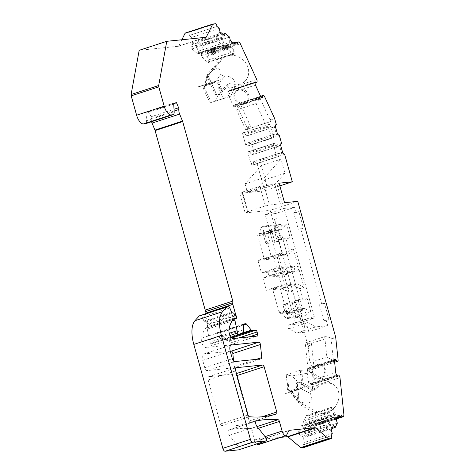<?xml version="1.0" encoding="UTF-8"?>
<svg xmlns="http://www.w3.org/2000/svg" width="475" height="475" viewBox="0 0 475 475"><rect width="100%" height="100%" fill="white"/><g stroke="black" fill="none" stroke-linecap="round" stroke-linejoin="round"><path stroke-width="0.36" stroke-dasharray="2.38 1.78" d="M282.251 252.611L279.104 241.324L270.768 242.179A1.906 0.849 -108.1 0 1 269.396 240.439L267.864 234.953A1.906 0.849 -108.1 0 1 268.137 233.047A1.906 0.849 -108.1 0 1 268.215 233.029L257.872 234.098L257.741 234.816A1.906 0.849 71.9 0 0 257.848 236.134L264.195 258.863L277.917 257.45L282.251 252.611L278.196 253.929L283.219 271.926L281.301 270.869L261.476 272.911L257.984 260.407L273.125 255.467L276.622 267.971L261.476 272.911M317.484 364.557A7.63 6.163 118.8 0 1 321.907 364.871A7.63 6.163 118.8 0 1 323.623 374.526A7.63 6.163 118.8 0 1 314.545 378.237A7.63 6.163 118.8 0 1 311.885 371.1A7.63 6.163 118.8 0 1 317.484 364.557M306.47 386.567L283.237 394.375M307.39 363.399L305.229 342.986L324.704 336.633L326.865 357.052L333.426 360.668L313.957 367.021L307.39 363.399L326.865 357.052M301.696 370.381L303.246 385.088C303.109 386.739 302.355 387.95 300.972 388.728L299.339 387.921A3.177 2.565 -61.2 0 0 301.732 384.121L300.265 370.268L306.832 369.978C320.275 378.409 322.139 384.988 312.413 389.714C310.549 390.533 309.854 391.78 310.341 393.448C314.1 402.236 310.519 404.967 299.6 401.648C296.881 400.591 296.364 400.502 298.039 401.375L297.047 400.793L289.423 390.973M300.265 370.268L286.241 374.84L292.066 375.939L306.903 373.338L307.551 370.328L306.832 369.978M244.144 103.877A7.63 6.608 41.8 0 1 235.446 100.742A7.63 6.608 41.8 0 1 235.362 92.031A7.63 6.608 41.8 0 1 245.456 92.198A7.63 6.608 41.8 0 1 246.727 102.208A7.63 6.608 41.8 0 1 244.144 103.877M223.398 98.473L230.411 96.271C237.945 83.529 236.075 76.754 224.812 75.941L219.064 83.588L222.775 91.657L218.476 87.744L223.398 98.473L209.968 102.849L230.595 96.366C232.222 95.796 232.156 95.766 230.417 96.271L231.806 95.926L245.551 80.572A15.895 13.769 -138.2 0 0 242.897 59.713A15.895 13.769 -138.2 0 0 221.873 59.369A15.895 13.769 -138.2 0 0 220.02 62.136L210.704 72.538L208.133 73.382A6.359 2.838 71.9 0 0 207.468 77.526L215.223 94.418A6.359 2.838 71.9 0 0 217.336 95.19A6.359 2.838 71.9 0 0 217.948 94.774L227.264 84.372L229.152 88.487A1.906 0.849 -108.1 0 1 229.502 90.274L257.088 81.284M218.476 87.744L219.379 87.453L218.162 84.805A3.177 2.755 41.8 0 0 214.166 82.87L205.242 85.785A3.177 2.755 -138.2 0 0 204.167 86.48A3.177 2.755 -138.2 0 0 203.834 89.478L209.968 102.849M256.09 103.568L265.133 123.274L245.658 129.627L236.621 109.915L240.855 105.189L260.324 98.836L256.09 103.568L236.621 109.915M197.44 87.026L220.786 79.669L197.428 87.038M284.644 154.369L257.058 163.358L264.723 190.813L239.727 193.39L245.177 212.907L247.885 212.028L242.559 192.132L248.009 211.654L265.341 205.883L269.515 204.974L264.064 185.452L274.853 184.342L279.092 183.178M265.341 205.883L259.914 186.36L265.365 205.883M247.493 211.708L242.042 192.185L259.89 186.366M326.301 320.483L327.75 325.666L308.821 331.841L307.372 326.652L304.665 327.536L300.069 311.066L302.771 310.181L281.823 235.155L279.122 236.033L274.52 219.563L277.228 218.684L275.779 213.495L294.708 207.326L296.157 212.509L293.669 212.764L298.264 229.235L300.752 228.98L321.706 304.012L319.218 304.267L324.407 303.127L329.009 319.598L323.813 320.738L319.218 304.267M327.75 325.666L315.685 326.907L307.83 322.584A1.906 0.849 -108.1 0 1 306.725 320.69A1.906 0.849 -108.1 0 1 307.058 319.022A1.906 0.849 -108.1 0 1 307.135 319.004L313.298 318.369L314.242 316.463L284.08 208.418L294.708 207.326M245.177 212.907L270.174 210.336L308.032 345.919A1.906 0.849 -108.1 0 1 308.15 346.554L310.519 368.921L338.105 359.925M343.9 414.645L316.314 423.641L315.198 413.084L300.758 405.128A6.359 2.838 -108.1 0 1 297.884 401.345L296.032 383.848A6.359 2.838 -108.1 0 1 297.053 382.749A6.359 2.838 -108.1 0 1 298.407 382.957L312.853 390.913L312.402 386.656A1.906 0.849 71.9 0 0 311.766 384.892L311.582 384.625A1.906 0.849 71.9 0 0 310.644 384.037A1.906 0.849 71.9 0 0 310.46 384.156A1.906 0.849 71.9 0 1 310.276 384.281A1.906 0.849 71.9 0 1 309.872 384.222L309.326 383.919A1.906 0.849 71.9 0 1 308.156 381.627L306.886 369.609A1.906 0.849 71.9 0 1 307.277 368.339A1.906 0.849 71.9 0 1 307.687 368.404L308.228 368.701A1.906 0.849 71.9 0 1 308.904 369.461A1.906 0.849 71.9 0 0 309.985 370.28A1.906 0.849 71.9 0 0 310.056 370.245L310.205 370.162A1.906 0.849 71.9 0 0 310.519 368.921M316.314 423.641A1.906 0.849 -108.1 0 1 316.207 424.638L315.762 425.529A1.906 0.849 -108.1 0 1 315.483 425.802A1.906 0.849 -108.1 0 1 314.397 424.983L340.682 416.415M331.972 428.503L307.64 436.436L309.765 432.137L307.574 426.105L305.069 425.095L304.053 423.302A1.591 0.707 -108.1 0 1 303.733 421.188L306.517 415.572A1.591 0.707 -108.1 0 1 306.749 415.34A1.591 0.707 -108.1 0 1 307.652 416.029L308.673 417.822L309.373 422.465L309.955 423.492L312.71 426.188L313.815 423.955L314.397 424.983M307.64 436.436L304.297 432.719L303.596 428.076L302.581 426.277A1.591 0.707 71.9 0 0 301.678 425.594A1.591 0.707 71.9 0 0 301.441 425.82L298.662 431.442A1.591 0.707 71.9 0 0 298.977 433.55L299.998 435.349L302.498 436.353L303.08 437.38L304.695 442.385L303.584 444.618L331.17 435.628M303.822 447.497A1.906 0.849 -108.1 0 0 303.65 444.731L303.584 444.618M258.382 444.659A5.083 2.268 -108.1 0 0 259.136 443.935L261.274 439.618A1.906 0.849 71.9 0 1 261.559 439.345A1.906 0.849 71.9 0 1 261.636 439.327L280.79 437.356M256.631 443.983A5.083 2.268 -108.1 0 1 254.511 440.064L251.821 430.445A1.906 0.849 71.9 0 0 250.533 428.699A317.84 141.817 71.9 0 0 228.808 430.006L256.28 421.046M238.711 449.813A1.906 0.849 -108.1 0 0 239.014 448.483A1.906 0.849 -108.1 0 0 238.29 446.678L229.324 435.308A3.177 1.419 -108.1 0 1 228.095 432.155A3.177 1.419 -108.1 0 1 228.754 430.023A3.177 1.419 -108.1 0 1 228.808 430.006M228.6 306.678L201.014 315.673L199.464 315.833M201.014 315.673A1.906 0.849 -108.1 0 1 202.225 316.944L203.923 321.07A0.956 0.427 71.9 0 0 204.446 321.7L232.032 312.704M234.959 316.041L207.379 325.031L207.023 323.76A1.906 0.849 -108.1 0 0 205.806 322.032L204.446 321.7M207.379 325.031A1.906 0.849 -108.1 0 1 207.231 326.865L234.792 317.888M231.373 337.363L224.467 339.613L228.131 339.233A1.906 0.849 71.9 0 1 229.502 340.979L230.102 343.11A1.906 0.849 71.9 0 1 229.829 345.01A1.906 0.849 71.9 0 1 229.752 345.028L205.829 347.492A5.724 2.553 -108.1 0 1 202.469 344.298A5.724 2.553 -108.1 0 1 201.4 338.23A44.496 19.855 -108.1 0 1 207.207 326.883M224.467 339.613A1.906 0.849 -108.1 0 1 223.707 339.138L219.017 333.195A1.906 0.849 71.9 0 0 218.263 332.72L243.669 324.437M243.657 329.721L216.072 338.717L216.036 333.889A1.906 0.849 71.9 0 1 216.452 332.916A1.906 0.849 71.9 0 1 216.529 332.898L218.263 332.72M216.072 338.717A6.359 2.838 -108.1 0 1 214.908 341.881L211.5 343.698A1.906 0.849 -108.1 0 1 211.44 343.722A1.906 0.849 -108.1 0 1 209.986 342L209.362 339.756L229.288 333.26M233.492 319.117L207.64 327.548A1.906 0.849 -108.1 0 0 207.296 329.133L209.362 339.756M207.64 327.548A1.906 0.849 -108.1 0 1 207.717 327.53L233.48 319.135M205.39 313.892L208.299 324.312A1.906 0.849 -108.1 0 1 209 326.188A1.906 0.849 -108.1 0 1 208.602 327.429A1.906 0.849 -108.1 0 1 208.525 327.447L207.717 327.53M151.584 121.707A5.083 2.268 -108.1 0 1 151.293 118.495A1.906 0.849 71.9 0 0 151.014 116.773L174.022 109.268M174.052 103.039L146.627 111.987L148.948 111.744L151.014 116.773M146.627 111.987A1.906 0.849 71.9 0 0 146.543 112.005A1.906 0.849 71.9 0 0 146.14 113.121L146.579 120.703A5.083 2.268 -108.1 0 1 145.498 123.69M181.86 39.763L178.784 45.98A1.906 0.849 71.9 0 1 178.499 46.253A1.906 0.849 71.9 0 1 178.422 46.265L139.187 50.308M185.428 32.995L187.851 32.745A1.906 0.849 -108.1 0 1 189.365 35.411L216.95 26.529M219.207 28.417L191.621 37.412L189.365 35.524M191.621 37.412L192.826 43.552L191.009 45L191.021 46.9A1.591 0.707 71.9 0 0 191.87 48.955L197.547 53.705A1.591 0.707 71.9 0 0 198.027 53.859A1.591 0.707 71.9 0 0 198.372 53.046L198.36 51.146L196.502 46.621L197.63 42.441L201.976 46.075L203.169 51.122L229.312 42.602L229.277 40.797L233.73 44.525L232.703 46.853L233.273 49.43L227.62 44.703L229.027 43.783L229.312 42.602M236.164 42.602L210.645 50.926A1.906 0.849 -108.1 0 0 210.229 51.9L210.241 52.986L207.985 51.098L206.845 54.197L206.851 55.284L208.709 59.808L208.727 61.708A1.591 0.707 -108.1 0 1 208.382 62.522A1.591 0.707 -108.1 0 1 207.902 62.368L202.219 57.618A1.591 0.707 -108.1 0 1 201.376 55.563L201.364 53.657L203.181 52.208L203.169 51.122M210.645 50.926A1.906 0.849 -108.1 0 1 211.221 51.11L212.129 51.864A1.906 0.849 -108.1 0 1 212.77 52.784L217.449 62.973L208.133 73.382M255.265 82.751L229.075 91.295A1.906 0.849 -108.1 0 0 229.478 90.565L229.502 90.274M229.075 91.295A1.906 0.849 -108.1 0 1 228.671 91.23L255.502 82.484M260.597 96.294L235.594 104.447A1.906 0.849 -108.1 0 0 235.178 105.42A1.906 0.849 -108.1 0 1 234.953 106.269L234.602 106.661A1.906 0.849 -108.1 0 1 234.424 106.786A1.906 0.849 -108.1 0 1 233.195 105.682L227.875 94.08A1.906 0.849 -108.1 0 1 227.733 91.681L228.083 91.289A1.906 0.849 -108.1 0 1 228.267 91.17A1.906 0.849 -108.1 0 1 228.671 91.23M235.594 104.447A1.906 0.849 -108.1 0 1 235.843 104.447L263.429 95.451M264.587 96.609L237.001 105.604A1.906 0.849 -108.1 0 0 236.027 104.5L235.843 104.447M237.001 105.604L246.905 127.199A1.906 0.849 -108.1 0 1 247.137 127.817L248.716 133.475L247.154 135.832L246.578 135.886L244.061 132.697L243.058 132.798A1.591 0.707 71.9 0 0 242.992 132.816A1.591 0.707 71.9 0 0 242.767 134.401L245.658 144.768A1.591 0.707 71.9 0 0 246.804 146.223L247.808 146.116L248.455 142.601L249.031 142.542L251.78 144.453L253.994 152.386L252.433 154.737L278.576 146.217L279.454 145.314L281.728 153.443L279.585 153.081L278.807 155.117L275.922 144.792L277.709 146.371L278.576 146.217M257.058 163.358L254.309 161.453L253.733 161.506L253.092 165.027L252.083 165.128A1.591 0.707 -108.1 0 1 250.942 163.679L248.045 153.306A1.591 0.707 -108.1 0 1 248.271 151.727A1.591 0.707 -108.1 0 1 248.336 151.709L249.345 151.608L251.863 154.797L252.433 154.737M230.25 351.257L203.87 353.97A6.359 2.838 71.9 0 0 203.603 354.029A6.359 2.838 71.9 0 0 202.7 360.371L230.286 351.375M233.623 361.113L234.199 366.552A1.906 0.849 71.9 0 1 233.801 367.822A1.906 0.849 71.9 0 1 233.724 367.84L207.035 370.589A3.177 1.419 71.9 0 1 204.743 367.686L202.7 360.371M208.151 379.887L220.459 423.973A1.906 0.849 71.9 0 0 221.748 425.719A317.84 141.817 -108.1 0 0 248.918 422.916L248.918 422.916A1.906 0.849 71.9 0 0 249.191 421.016L236.544 375.707A1.906 0.849 71.9 0 0 235.167 373.968L208.733 376.693A3.177 1.419 71.9 0 0 208.602 376.717A3.177 1.419 71.9 0 0 208.151 379.887L235.737 370.892M219.379 87.453L222.775 91.657M220.786 79.669L197.529 87.258M221.873 59.369L208.133 74.718L206.162 84.704L205.129 85.405L204.565 86.533L204.802 88.392L211.256 102.457M224.812 75.941C222.704 75.905 221.475 75.234 221.124 73.928C220.382 66.583 216.101 66.791 208.276 74.557C206.435 76.659 206.114 77.277 207.314 76.416L208.02 75.792L217.479 96.407L215.365 101.234M227.264 84.372L229.835 83.535L220.519 93.937L219.705 94.418L215.65 94.204C217.123 95.315 217.728 96.051 217.479 96.407L208.181 75.768L207.973 77.467C209.107 74.783 210.015 73.144 210.704 72.538M229.835 83.535A15.895 13.769 -138.2 0 0 245.551 80.572M204.559 86.533L206.595 76.766L207.314 76.416L204.814 88.415M215.65 94.204L215.223 94.418M207.468 77.526L207.973 77.467M217.449 62.973L220.02 62.136M265.133 123.274L270.489 121.642L270.121 120.323A1.906 0.849 -108.1 0 0 269.895 119.7L260.324 98.836M247.137 127.817L250.652 126.671A1.906 0.849 71.9 0 0 250.426 126.047L240.855 105.189M250.652 126.671L251.02 127.995L245.658 129.627M279.846 185.879L264.723 190.813M284.899 173.25L265.43 179.598L261.493 165.508L280.968 159.161L284.899 173.25L274.681 184.662L266.736 185.476L247.267 191.829L245.047 183.878L261.493 165.508M281.58 143.391L253.994 152.386M279.365 135.458L251.78 144.453M297.76 201.341L270.174 210.336M333.426 360.668L331.14 339.055A1.906 0.849 -108.1 0 0 331.016 338.426L330.647 337.102L311.178 343.455L305.229 342.986M308.15 346.554L311.671 345.408A1.906 0.849 71.9 0 0 311.547 344.773L311.178 343.455M321.706 304.012L324.407 303.127M300.752 228.98L303.46 228.101L298.858 211.63L296.157 212.509M276.296 124.48L248.716 133.475M270.489 121.642L251.02 127.995M277.228 218.684L274.74 218.939L274.52 219.563M293.669 212.764L298.858 211.63M279.122 236.033L279.336 235.41L274.74 218.939M281.823 235.155L279.336 235.41M298.264 229.235L303.46 228.101M275.779 213.495L265.145 214.593L284.08 208.418M308.821 331.841L296.75 333.082L288.901 328.759A1.906 0.849 -108.1 0 1 287.797 326.865A1.906 0.849 -108.1 0 1 288.123 325.197A1.906 0.849 -108.1 0 1 288.206 325.179L294.369 324.544L295.313 322.632L265.145 214.593M307.372 326.652L304.885 326.913L300.283 310.442L302.771 310.181M296.75 333.082L315.685 326.907M294.369 324.544L313.298 318.369M295.313 322.632L314.242 316.463M279.104 241.324L275.043 242.648L271.368 229.473L275.423 228.148L276.575 225.506L280.143 224.342L282.453 225.857L286.514 224.533L290.189 237.708L286.134 239.032L277.804 239.887A1.906 0.849 -108.1 0 1 276.426 238.147L274.894 232.655A1.906 0.849 -108.1 0 1 275.168 230.755A1.906 0.849 -108.1 0 1 275.245 230.737L264.902 231.806L264.771 232.524L257.741 234.816M287.28 270.602L285.356 269.545L267.686 271.368L269.052 276.248L286.722 274.425L287.957 273.042L287.28 270.602L283.219 271.926M287.957 273.042L283.902 274.366L288.925 292.363L282.209 288.663L266.327 290.296L281.473 285.356L277.982 272.852L262.835 277.792L266.327 290.296M296.097 310.561L285.315 311.671L289.489 316.962A1.906 0.849 -108.1 0 0 290.249 317.437L305.692 315.845L306.844 313.203L300.515 309.718L296.097 310.561L305.692 315.845L302.124 317.009L299.814 315.495L295.753 316.819L292.077 303.644L296.133 302.326L292.98 291.038L288.925 292.363M300.515 309.718L304.57 308.394L301.447 308.714A1.906 0.849 -108.1 0 1 300.069 306.975L298.538 301.488A1.906 0.849 -108.1 0 1 298.811 299.582A1.906 0.849 -108.1 0 1 298.888 299.565L307.224 298.71L310.899 311.879L306.844 313.203M307.224 298.71L303.163 300.034L300.016 288.747L293.295 285.048L297.35 283.723L281.473 285.356M267.686 271.368L274.716 269.076L276.082 273.956L293.752 272.133L297.807 270.809L299.048 269.426L304.071 287.423L300.016 288.747M299.048 269.426L294.987 270.75L294.31 268.31L292.386 267.253L274.716 269.076M264.771 232.524A1.906 0.849 -108.1 0 0 264.878 233.842L271.225 256.571L284.952 255.152L289.008 253.834L293.342 248.995L298.365 266.986L294.31 268.31M293.342 248.995L289.287 250.313L286.134 239.032M295.753 316.819L289.423 313.334L286.3 313.654A1.906 0.849 -108.1 0 1 284.929 311.915L283.397 306.423A1.906 0.849 -108.1 0 1 283.664 304.522A1.906 0.849 -108.1 0 1 283.747 304.505L292.077 303.644M289.423 313.334L293.485 312.01L292.523 311.725L302.124 317.009L286.674 318.6A1.906 0.849 71.9 0 1 285.92 318.125L281.746 312.835L280.012 313.399L279.502 312.746L286.532 310.454A1.906 0.849 -108.1 0 1 285.92 309.189L279.573 286.461L293.295 285.048M299.814 315.495L293.485 312.01M310.899 311.879L304.57 308.394M292.523 311.725L281.746 312.835M286.3 313.654L290.356 312.33L280.012 313.399M298.811 299.582L294.755 300.907A1.906 0.849 -108.1 0 0 294.482 302.807L296.014 308.299A1.906 0.849 -108.1 0 0 297.386 310.038L287.043 311.107L285.315 311.671M287.043 311.107L286.532 310.454M293.752 272.133L294.987 270.75M284.952 255.152L289.287 250.313M303.163 300.034L294.832 300.889L298.888 299.565M285.356 269.545L281.301 270.869M298.365 266.986L296.447 265.929L292.386 267.253M290.356 312.33A1.906 0.849 -108.1 0 1 288.984 310.591L287.452 305.098A1.906 0.849 -108.1 0 1 287.719 303.198A1.906 0.849 -108.1 0 1 287.803 303.181L296.133 302.326M292.98 291.038L286.265 287.339L272.543 288.752L279.573 286.461M279.502 312.746A1.906 0.849 71.9 0 1 278.884 311.481L272.543 288.752M286.722 274.425L282.667 275.749L283.902 274.366M257.984 260.407L273.861 258.768L278.196 253.929M282.667 275.749L262.835 277.792M296.447 265.929L276.622 267.971M289.008 253.834L273.125 255.467M304.071 287.423L297.35 283.723M297.807 270.809L277.982 272.852M273.861 258.768L277.917 257.45M264.195 258.863L271.225 256.571M269.052 276.248L276.082 273.956M282.209 288.663L286.265 287.339M210.241 52.986L237.827 43.991M233.249 42.863L207.985 51.098M229.562 37.08L201.976 46.075M222.894 34.2L197.63 42.441M206.845 54.197L232.987 45.671M234.81 44.169L233.73 44.525M230.357 40.446L229.277 40.797M224.455 35.512L223.375 35.862L218.922 32.14L220.002 31.783M203.181 52.208L229.027 43.783M196.502 46.621L222.348 38.19L223.375 35.862M222.348 38.19L222.923 40.773L217.265 36.041L218.678 35.12L218.922 32.14M201.364 53.657L226.783 45.368L227.62 44.703M208.709 59.808L234.133 51.52L234.145 53.42A1.591 0.707 -108.1 0 1 233.801 54.227A1.591 0.707 -108.1 0 1 233.32 54.079L227.644 49.329A1.591 0.707 -108.1 0 1 226.795 47.274L226.783 45.368M234.133 51.52L233.273 49.43M191.009 45L216.428 36.712L216.446 38.612A1.591 0.707 71.9 0 0 217.289 40.666L222.965 45.416A1.591 0.707 71.9 0 0 223.452 45.57A1.591 0.707 71.9 0 0 223.79 44.757L223.778 42.857L222.923 40.773M216.428 36.712L217.265 36.041M206.851 55.284L232.703 46.853M192.826 43.552L218.678 35.12M192.82 42.465L218.957 33.939M198.36 51.146L223.778 42.857M196.49 45.535L222.632 37.014M148.948 111.744L173.737 103.663M234.852 315.649L208.299 324.312M306.886 369.609L314.913 366.991L318.315 365.014L321.575 364.824L334.471 360.614M314.913 366.991A7.63 6.163 -61.2 0 0 315.198 378.599A7.63 6.163 -61.2 0 0 316.19 379.008L319.794 379.014L322.846 376.841A7.63 6.163 -61.2 0 0 322.561 365.233A7.63 6.163 -61.2 0 0 321.575 364.824M315.198 413.084L317.769 412.247A15.895 12.837 -61.2 0 0 336.644 404.457A15.895 12.837 -61.2 0 0 333.052 384.376A15.895 12.837 -61.2 0 0 315.424 390.076L312.853 390.913M311.671 345.408L313.957 367.021M313.815 423.955L341.4 414.96M337.042 418.255L312.71 426.188M337.351 423.142L309.765 432.137M332.274 433.396L304.695 442.385M309.955 423.492L336.092 414.972L337.375 415.75L335.196 420.155L333.42 417.673L331.645 417.27L334.418 411.677L335.225 414.04L336.092 414.972M338.455 415.399L337.375 415.75M332.304 425.998L330.119 430.409L328.35 427.922L326.568 427.524L329.341 421.925L330.149 424.288L331.022 425.22L332.304 425.998L333.385 425.647M336.276 419.805L335.196 420.155M308.156 427.132L334.293 418.606M307.574 426.105L333.42 417.673M305.069 425.095L330.493 416.807L331.645 417.27M330.493 416.807L329.472 415.013A1.591 0.707 -108.1 0 1 329.151 412.9L331.936 407.283A1.591 0.707 -108.1 0 1 332.173 407.051A1.591 0.707 -108.1 0 1 333.07 407.74L334.091 409.533L334.418 411.677M303.596 428.076L329.021 419.787L327.999 417.988A1.591 0.707 71.9 0 0 327.097 417.305A1.591 0.707 71.9 0 0 326.865 417.531L324.081 423.154A1.591 0.707 71.9 0 0 324.401 425.262L325.417 427.061L326.568 427.524M329.021 419.787L329.341 421.925M308.673 417.822L334.091 409.533M309.373 422.465L335.225 414.04M304.297 432.719L330.149 424.288M304.879 433.746L331.022 425.22M331.2 430.053L330.119 430.409M303.08 437.38L329.223 428.854M302.498 436.353L328.35 427.922M299.998 435.349L325.417 427.061M330.647 337.102L324.704 336.633M296.032 383.848L299.042 382.102L300.978 382.12L315.424 390.076M288.04 381.389L287.114 386.05L288.04 381.389L288.907 389.601L298.039 401.375L299.274 402.022L297.071 381.188L292.066 375.939M296.822 380.582L299.084 401.939L298.324 401.09L297.884 401.345M296.489 383.753L297.071 381.188M298.324 401.09L303.329 404.29L297.718 401.197M300.758 405.128L303.329 404.29L317.769 412.247M287.417 385.949L286.241 374.84M299.339 387.921L290.415 390.83A3.177 2.565 118.8 0 1 288.574 390.693A3.177 2.565 118.8 0 1 287.399 388.793L287.114 386.05M287.399 388.793L288.913 389.625L290.059 391.513L291.876 391.697L300.877 388.764M259.914 186.36L264.064 185.452M242.559 192.132L242.042 192.185M242.434 192.506L239.727 193.39M274.681 184.662L255.206 191.009L247.267 191.829M247.885 212.028L248.009 211.654M284.543 202.7L280.303 203.858L269.515 204.974M282.376 203.407L276.925 183.884M280.303 203.858L274.853 184.342M265.43 179.598L255.206 191.009M266.736 185.476L264.516 177.531L280.968 159.161M245.047 183.878L264.516 177.531M260.781 96.686L247.885 100.89L245.106 102.808L241.223 103.063A7.63 6.608 41.8 0 1 235.903 91.461L238.907 89.294L242.565 89.288A7.63 6.608 41.8 0 1 247.885 100.89L247.576 101.252M227.875 94.08L236.217 91.081L235.362 92.031M263.174 232.37L264.237 226.533A1.906 0.849 -108.1 0 1 264.617 225.952A1.906 0.849 -108.1 0 1 264.7 225.934L280.143 224.342L273.956 231.26L263.174 232.37L264.902 231.806M257.872 234.098L259.605 233.534L260.668 227.697L264.237 226.533M275.043 242.648L266.712 243.503A1.906 0.849 -108.1 0 1 265.341 241.763L263.809 236.271A1.906 0.849 -108.1 0 1 264.076 234.371A1.906 0.849 -108.1 0 1 264.159 234.353L267.283 234.033L271.344 232.708L270.382 232.423L276.575 225.506L261.131 227.098A1.906 0.849 71.9 0 0 261.048 227.115A1.906 0.849 71.9 0 0 260.668 227.697M270.382 232.423L259.605 233.534M271.344 232.708L275.423 228.148M267.283 234.033L271.368 229.473M282.453 225.857L278.374 230.417L282.429 229.092L286.514 224.533M290.189 237.708L281.859 238.569A1.906 0.849 -108.1 0 1 280.488 236.823L278.95 231.337A1.906 0.849 -108.1 0 1 279.223 229.431A1.906 0.849 -108.1 0 1 279.3 229.413L282.429 229.092M278.374 230.417L273.956 231.26M300.069 311.066L300.283 310.442M304.665 327.536L304.885 326.913M323.813 320.738L329.009 319.598M254.309 161.453L280.446 152.926M282.809 153.092L281.728 153.443M280.541 144.958L279.454 145.314M251.863 154.797L277.709 146.371M249.345 151.608L274.764 143.319L275.922 144.792M253.092 165.027L277.507 156.839A1.591 0.707 -108.1 0 1 276.361 155.39L273.463 145.018A1.591 0.707 -108.1 0 1 273.689 143.432A1.591 0.707 -108.1 0 1 273.76 143.42L274.764 143.319M278.51 156.738L278.807 155.117M253.733 161.506L279.585 153.081M249.031 142.542L275.168 134.015L276.45 134.532L277.531 134.182M275.257 126.047L274.176 126.403L276.45 134.532M247.154 135.832L273.297 127.306L274.176 126.403M246.578 135.886L272.43 127.46L270.643 125.881L273.529 136.206L274.307 134.17L275.168 134.015M273.297 127.306L272.43 127.46M244.061 132.697L269.485 124.408L270.643 125.881M269.485 124.408L268.476 124.509A1.591 0.707 71.9 0 0 268.411 124.527A1.591 0.707 71.9 0 0 268.185 126.112L271.082 136.479A1.591 0.707 71.9 0 0 272.223 137.928L273.232 137.827L273.529 136.206M247.808 146.116L273.232 137.827M248.455 142.601L274.307 134.17M206.162 84.704L205.242 85.785M219.064 83.588C218.067 82.145 216.802 81.528 215.258 81.742L206.233 84.675M303.246 385.088L312.413 389.714M218.162 84.805L219.135 83.725M246.905 127.199L250.426 126.047M269.895 119.7L274.491 118.204M256.732 79.491L229.152 88.487M212.77 52.784L240.356 43.789M270.121 120.323L274.716 118.821M308.032 345.919L311.547 344.773M331.016 338.426L335.617 336.923M288.901 328.759L307.83 322.584M288.206 325.179L307.135 319.004M290.249 317.437L286.674 318.6M297.386 310.038L301.447 308.714M289.489 316.962L285.92 318.125M264.878 233.842L257.848 236.134M278.884 311.481L285.92 309.189M178.422 46.265L206.002 37.276M178.784 45.98L205.236 37.353M215.436 23.75L187.851 32.745M189.365 35.411L216.95 26.416M201.376 55.563L226.795 47.274M208.727 61.708L234.145 53.42M207.902 62.368L233.32 54.079M202.219 57.618L227.644 49.329M191.021 46.9L216.446 38.612M191.87 48.955L217.289 40.666M197.547 53.705L222.965 45.416M198.372 53.046L223.79 44.757M210.229 51.9L236.888 43.207M238.806 42.115L211.221 51.11M212.129 51.864L239.709 42.869M151.293 118.495L174.129 111.049M173.725 104.126L146.14 113.121M146.579 120.703L174.165 111.708M208.525 327.447L236.111 318.452M230.12 335.433L209.986 342M211.44 343.722L231.277 337.256L211.5 343.698M242.493 332.886L214.908 341.881M216.036 333.889L243.622 324.894M228.131 339.233L232.008 337.968M303.234 384.946L301.732 384.121M307.687 368.404L334.572 359.634M308.228 368.701L334.459 360.151M308.904 369.461L334.525 361.107M310.056 370.245L334.643 362.229M310.205 370.162L337.784 361.166M312.402 386.656L339.987 377.661M331.14 339.055L335.736 337.559M343.787 415.643L316.207 424.638M343.348 416.539L315.762 425.529M307.652 416.029L333.07 407.74M306.517 415.572L331.936 407.283M303.733 421.188L329.151 412.9M304.053 423.302L329.472 415.013M298.977 433.55L324.401 425.262M298.662 431.442L324.081 423.154M301.441 425.82L326.865 417.531M302.581 426.277L327.999 417.988M303.65 444.731L331.229 435.735M261.636 439.327L289.067 430.386M261.274 439.618L288.859 430.623M259.136 443.935L286.722 434.94M265.044 436.632L254.511 440.064M251.821 430.445L258.459 428.278M250.533 428.699L257.106 426.562M229.324 435.308L256.91 426.312M238.29 446.678L265.875 437.683M229.811 307.948L202.225 316.944M203.923 321.07L231.503 312.075M205.806 322.032L233.391 313.037M207.023 323.76L234.608 314.765M234.816 317.87L207.231 326.865M201.4 338.23L228.986 329.234M205.829 347.492L233.415 338.497M229.752 345.028L257.331 336.033M230.102 343.11L249.244 336.87M229.502 340.979L238.8 337.945M311.766 384.892L339.346 375.897M311.582 384.625L339.162 375.63M310.46 384.156L337.642 375.298M309.872 384.222L337.452 375.226M309.326 383.919L336.912 374.923M322.846 376.841L335.742 372.632M308.156 381.627L316.19 379.008M300.978 382.12L298.407 382.957M291.876 391.697L299.6 401.648M310.341 393.448L300.972 388.728M290.415 390.83L291.953 391.673M216.529 332.898L243.96 323.956M219.017 333.195L243.622 325.173M241.87 333.218L223.707 339.138M207.296 329.133L232.02 321.07M233.195 105.682L241.223 103.063M234.602 106.661L261.784 97.797M242.565 89.288L255.461 85.084M227.733 91.681L255.318 82.686M228.083 91.289L255.669 82.3M229.478 90.565L257.058 81.569M234.953 106.269L261.458 97.63M235.178 105.42L260.953 97.019M236.027 104.5L263.613 95.505M261.131 227.098L264.7 225.934M266.712 243.503L270.768 242.179M277.804 239.887L281.859 238.569M265.341 241.763L269.396 240.439M276.426 238.147L280.488 236.823M263.809 236.271L267.864 234.953M274.894 232.655L278.95 231.337M264.159 234.353L268.215 233.029M275.245 230.737L279.3 229.413M284.929 311.915L288.984 310.591M296.014 308.299L300.069 306.975M283.397 306.423L287.452 305.098M294.482 302.807L298.538 301.488M283.747 304.505L287.803 303.181M248.336 151.709L273.76 143.42M252.083 165.128L277.507 156.839M250.942 163.679L276.361 155.39M248.045 153.306L273.463 145.018M243.058 132.798L268.476 124.509M242.767 134.401L268.185 126.112M245.658 144.768L271.082 136.479M246.804 146.223L272.223 137.928M220.519 93.937L217.948 94.774M215.258 81.742L221.124 73.928M214.166 82.87L215.157 81.765M204.802 88.392L203.834 89.478M203.87 353.97L230.939 345.147M234.199 366.552L256.227 359.367M233.724 367.84L261.309 358.845M207.035 370.589L234.614 361.594M204.743 367.686L232.328 358.696M208.733 376.693L236.063 367.781M235.167 373.968L236.473 373.54M236.544 375.707L237.037 375.547M249.191 421.016L262.117 416.801M248.918 422.916L276.503 413.921L248.918 422.916M221.748 425.719L249.333 416.723M220.459 423.973L248.045 414.978M307.058 319.022L288.123 325.197M178.499 46.253L206.085 37.258M233.801 54.227L208.382 62.522M198.027 53.859L223.452 45.57M174.129 103.01L146.543 112.005M236.188 318.44L208.602 327.429M322.561 365.233L321.907 364.871M315.198 378.599L314.545 378.237M307.277 368.339L334.863 359.343M309.985 370.28L334.643 362.235M336.739 418.873L315.483 425.802M332.173 407.051L306.749 415.34M301.678 425.594L327.097 417.305M261.559 439.345L289.138 430.35M229.829 345.01L257.414 336.021M256.334 421.028L228.754 430.023M310.644 384.037L337.541 375.262M310.276 384.281L337.862 375.286M299.042 382.102L297.053 382.749M307.551 370.328L333.052 384.376M288.574 390.693L290.053 391.513M216.452 332.916L244.031 323.92M246.727 102.208L247.582 101.258M262.004 97.791L234.424 106.786M255.853 82.175L228.267 91.17M261.048 227.115L264.617 225.952M268.137 233.047L264.076 234.371M279.223 229.431L275.168 230.755M287.719 303.198L283.664 304.522M273.689 143.432L248.271 151.727M242.992 132.816L268.411 124.527M217.336 95.19L219.705 94.418M205.129 85.405L204.167 86.48M233.801 367.822L261.387 358.827M203.603 354.029L231.188 345.034M208.602 376.717L236.188 367.721"/><path stroke-width="0.71" d="M232.02 321.07L234.876 320.138L237.571 333.005A1.906 0.849 71.9 0 0 239.026 334.727A1.906 0.849 71.9 0 0 239.085 334.703L242.493 332.886A6.359 2.838 71.9 0 0 243.657 329.721L243.622 324.894A1.906 0.849 -108.1 0 1 244.031 323.92A1.906 0.849 -108.1 0 1 244.114 323.902L245.842 323.724A1.906 0.849 -108.1 0 1 246.602 324.199L251.293 330.143A1.906 0.849 71.9 0 0 252.053 330.618L255.716 330.238A1.906 0.849 -108.1 0 1 257.088 331.983L257.682 334.115A1.906 0.849 -108.1 0 1 257.414 336.021A1.906 0.849 -108.1 0 1 257.331 336.033L233.415 338.497A5.724 2.553 -108.1 0 1 230.054 335.308A5.724 2.553 -108.1 0 1 228.986 329.234A44.496 19.855 -108.1 0 1 234.792 317.888L234.816 317.87A1.906 0.849 71.9 0 0 234.959 316.041L234.608 314.765A1.906 0.849 71.9 0 0 233.391 313.037L232.032 312.704A0.956 0.427 -108.1 0 1 231.503 312.075L229.811 307.948A1.906 0.849 71.9 0 0 228.6 306.678L227.05 306.838A1.906 0.849 71.9 0 0 226.973 306.856A1.906 0.849 71.9 0 0 226.789 306.975L222.555 311.701A25.424 11.347 -108.1 0 0 221.392 335.409L193.812 344.405A25.424 11.347 -108.1 0 1 194.97 320.696L222.555 311.701M238.711 449.813A1.906 0.849 -108.1 0 1 238.634 449.849A1.906 0.849 -108.1 0 1 238.551 449.867L225.12 451.25A3.177 1.419 -108.1 0 1 222.828 448.347L250.414 439.351L221.392 335.409M250.414 439.351A3.177 1.419 71.9 0 0 252.706 442.255L266.137 440.871A1.906 0.849 71.9 0 0 266.22 440.853A1.906 0.849 71.9 0 0 266.612 439.577A1.906 0.849 71.9 0 0 265.875 437.683L256.91 426.312A3.177 1.419 -108.1 0 1 255.681 423.16A3.177 1.419 -108.1 0 1 256.334 421.028A3.177 1.419 -108.1 0 1 256.393 421.01A317.84 141.817 -108.1 0 1 278.118 419.704A1.906 0.849 -108.1 0 1 279.407 421.45L282.097 431.068L265.044 436.632M289.067 430.386L289.222 430.332A1.906 0.849 -108.1 0 0 289.138 430.35A1.906 0.849 -108.1 0 0 288.859 430.623L286.722 434.94A5.083 2.268 -108.1 0 1 285.968 435.67A5.083 2.268 -108.1 0 1 282.097 431.068M289.222 430.332L315.008 427.678A1.906 0.849 -108.1 0 1 315.507 427.88L328.326 438.603A1.906 0.849 71.9 0 0 328.831 438.805L301.245 447.8A1.906 0.849 -108.1 0 1 300.746 447.598L287.921 436.875A1.906 0.849 71.9 0 0 287.423 436.673L315.008 427.678M337.541 375.262L338.224 375.042A1.906 0.849 71.9 0 1 339.162 375.63L339.346 375.897A1.906 0.849 71.9 0 1 339.987 377.661L343.9 414.645A1.906 0.849 71.9 0 1 343.787 415.643L343.348 416.539A1.906 0.849 -108.1 0 1 343.063 416.807A1.906 0.849 -108.1 0 1 341.982 415.987L341.4 414.96L340.296 417.192L338.455 415.399L336.276 419.805L337.351 423.142L335.219 427.441L333.385 425.647L331.2 430.053L332.274 433.396L331.229 435.735A1.906 0.849 -108.1 0 1 331.33 438.538A1.906 0.849 -108.1 0 1 331.253 438.556L328.831 438.805M338.224 375.042A1.906 0.849 71.9 0 0 338.046 375.167A1.906 0.849 71.9 0 1 337.862 375.286A1.906 0.849 71.9 0 1 337.452 375.226L336.912 374.923A1.906 0.849 71.9 0 1 335.742 372.632L334.471 360.614A1.906 0.849 71.9 0 1 334.863 359.343A1.906 0.849 71.9 0 1 335.267 359.409L335.813 359.706A1.906 0.849 71.9 0 1 336.484 360.466A1.906 0.849 71.9 0 0 337.565 361.285A1.906 0.849 71.9 0 0 337.642 361.249L337.784 361.166A1.906 0.849 71.9 0 0 338.105 359.925L335.736 337.559A1.906 0.849 71.9 0 0 335.617 336.923L297.76 201.341L284.543 202.7L279.092 183.178L292.309 181.818L279.846 185.879M260.953 97.019L262.764 96.425A1.906 0.849 -108.1 0 1 263.174 95.451A1.906 0.849 -108.1 0 1 263.429 95.451L263.613 95.505A1.906 0.849 -108.1 0 1 264.587 96.609L274.491 118.204A1.906 0.849 71.9 0 1 274.716 118.821L276.296 124.48L275.257 126.047L277.531 134.182L279.365 135.458L281.58 143.391L280.541 144.958L282.809 153.092L284.644 154.369L292.309 181.818M262.764 96.425A1.906 0.849 -108.1 0 1 262.538 97.274L262.188 97.666A1.906 0.849 -108.1 0 1 262.004 97.791A1.906 0.849 -108.1 0 1 260.781 96.686L255.461 85.084A1.906 0.849 -108.1 0 1 255.318 82.686L255.669 82.3A1.906 0.849 -108.1 0 1 255.853 82.175A1.906 0.849 -108.1 0 1 256.257 82.234A1.906 0.849 -108.1 0 0 256.66 82.3L255.265 82.751M236.888 43.207L237.815 42.904A1.906 0.849 -108.1 0 1 238.224 41.931A1.906 0.849 -108.1 0 1 238.806 42.115L239.709 42.869A1.906 0.849 71.9 0 1 240.356 43.789L256.732 79.491A1.906 0.849 -108.1 0 1 257.088 81.284L257.058 81.569A1.906 0.849 -108.1 0 1 256.66 82.3M237.815 42.904L237.827 43.991L235.57 42.103L234.81 44.169L230.357 40.446L229.562 37.08L225.215 33.446L222.894 34.2M181.86 39.763L185.066 33.286A1.906 0.849 -108.1 0 1 185.351 33.013L212.931 24.017A1.906 0.849 71.9 0 1 213.014 23.999L215.436 23.75A1.906 0.849 -108.1 0 1 216.95 26.416L219.207 28.417L220.002 31.783L224.455 35.512L225.215 33.446M212.931 24.017A1.906 0.849 71.9 0 0 212.652 24.29L206.364 36.985A1.906 0.849 -108.1 0 1 206.085 37.258A1.906 0.849 -108.1 0 1 206.002 37.276L166.773 41.313L139.187 50.308L131.1 94.519L158.686 85.524L166.773 41.313M158.686 85.524A1.906 0.849 71.9 0 0 158.792 86.848L164.202 106.216L136.616 115.211L131.207 95.843A1.906 0.849 -108.1 0 1 131.1 94.519M171.065 114.926L172.87 114.736A5.083 2.268 71.9 0 0 173.084 114.695L145.498 123.69A5.083 2.268 -108.1 0 1 145.285 123.732L143.48 123.922L171.065 114.926A9.536 4.257 -108.1 0 1 164.202 106.216M173.084 114.695A5.083 2.268 71.9 0 0 174.165 111.708L173.725 104.126A1.906 0.849 -108.1 0 1 174.129 103.01A1.906 0.849 -108.1 0 1 174.212 102.992L176.534 102.748L178.6 107.778A1.906 0.849 -108.1 0 1 178.879 109.499A5.083 2.268 -108.1 0 0 179.633 114.083L182.513 121.107A1.906 0.849 -108.1 0 1 182.679 121.576L232.797 301.103A1.906 0.849 -108.1 0 1 232.809 302.729A1.906 0.849 -108.1 0 0 232.821 304.356L235.885 315.317A1.906 0.849 -108.1 0 1 236.586 317.193A1.906 0.849 -108.1 0 1 236.188 318.44A1.906 0.849 -108.1 0 1 236.111 318.452L235.303 318.535A1.906 0.849 -108.1 0 0 235.226 318.553L233.492 319.117M234.876 320.138A1.906 0.849 -108.1 0 1 235.226 318.553M261.784 357.556A1.906 0.849 -108.1 0 1 261.387 358.827A1.906 0.849 -108.1 0 1 261.309 358.845L234.614 361.594A3.177 1.419 -108.1 0 1 232.328 358.696L230.286 351.375A6.359 2.838 -108.1 0 1 231.188 345.034A6.359 2.838 -108.1 0 1 231.456 344.975L258.905 342.148A1.906 0.849 -108.1 0 1 260.401 344.523L261.784 357.556L256.227 359.367M276.777 412.021A1.906 0.849 -108.1 0 1 276.503 413.921L276.503 413.921A317.84 141.817 -108.1 0 1 249.333 416.723A1.906 0.849 -108.1 0 1 248.045 414.978L235.737 370.892A3.177 1.419 -108.1 0 1 236.188 367.721A3.177 1.419 -108.1 0 1 236.318 367.697L262.752 364.972A1.906 0.849 -108.1 0 1 264.124 366.712L276.777 412.021L262.117 416.801M303.822 447.497A1.906 0.849 -108.1 0 1 303.751 447.533A1.906 0.849 -108.1 0 1 303.668 447.551L301.245 447.8M280.79 437.356L287.423 436.673M285.968 435.67L258.382 444.659A5.083 2.268 -108.1 0 1 256.631 443.983M222.828 448.347L193.812 344.405M226.789 306.975L199.203 315.97L194.97 320.696M199.203 315.97A1.906 0.849 -108.1 0 1 199.387 315.845A1.906 0.849 -108.1 0 1 199.464 315.833L226.896 306.886M232.821 304.356L205.242 313.352L205.39 313.892M205.242 313.352A1.906 0.849 -108.1 0 1 205.23 311.725L232.809 302.729M151.584 121.707A5.083 2.268 -108.1 0 0 152.047 123.078L154.933 130.102A1.906 0.849 71.9 0 1 155.093 130.572L205.218 310.092A1.906 0.849 -108.1 0 1 205.23 311.725M143.48 123.922A9.536 4.257 -108.1 0 1 136.616 115.211M185.351 33.013A1.906 0.849 -108.1 0 1 185.428 32.995L212.859 24.053M230.25 351.257L231.319 351.144A1.906 0.849 71.9 0 1 232.815 353.519L233.623 361.113M235.57 42.103L233.249 42.863M173.737 103.663L176.534 102.748M235.885 315.317L234.852 315.649M229.288 333.26L236.942 330.76M340.296 417.192L337.042 418.255M335.219 427.441L331.972 428.503M131.207 95.843L158.792 86.848M205.236 37.353L206.364 36.985M185.066 33.286L212.652 24.29M205.218 310.092L232.797 301.103M155.093 130.572L182.679 121.576M154.933 130.102L182.513 121.107M152.047 123.078L179.633 114.083M174.129 111.049L178.879 109.499M174.022 109.268L178.6 107.778M145.285 123.732L172.87 114.736M233.48 319.135L235.149 318.588M237.571 333.005L230.12 335.433M238.961 334.744L231.277 337.25L239.026 334.727M232.008 337.968L255.716 330.238M252.053 330.618L231.373 337.363M334.572 359.634L335.267 359.409M334.459 360.151L335.813 359.706M334.525 361.107L336.484 360.466M334.643 362.229L337.488 361.303M340.682 416.415L341.982 415.987M331.253 438.556L303.668 447.551M328.326 438.603L300.746 447.598M287.921 436.875L315.507 427.88M258.459 428.278L279.407 421.45M257.106 426.562L278.118 419.704M238.551 449.867L266.137 440.871M225.12 451.25L252.706 442.255M249.244 336.87L257.682 334.115M238.8 337.945L257.088 331.983M337.642 375.298L338.046 375.167M243.669 324.437L245.842 323.724M243.622 325.173L246.602 324.199M251.293 330.143L241.87 333.218M261.784 97.797L262.188 97.666M255.502 82.484L256.257 82.234M261.458 97.63L262.538 97.274M230.939 345.147L231.456 344.975M231.319 351.144L258.905 342.148M232.815 353.519L260.401 344.523M236.473 373.54L262.752 364.972M237.037 375.547L264.124 366.712M238.224 41.931L236.164 42.602M334.643 362.235L337.565 361.285M343.063 416.807L336.739 418.873M331.33 438.538L303.751 447.533M238.634 449.849L266.22 440.853M226.973 306.856L199.387 315.845M263.174 95.451L260.597 96.294"/></g></svg>
